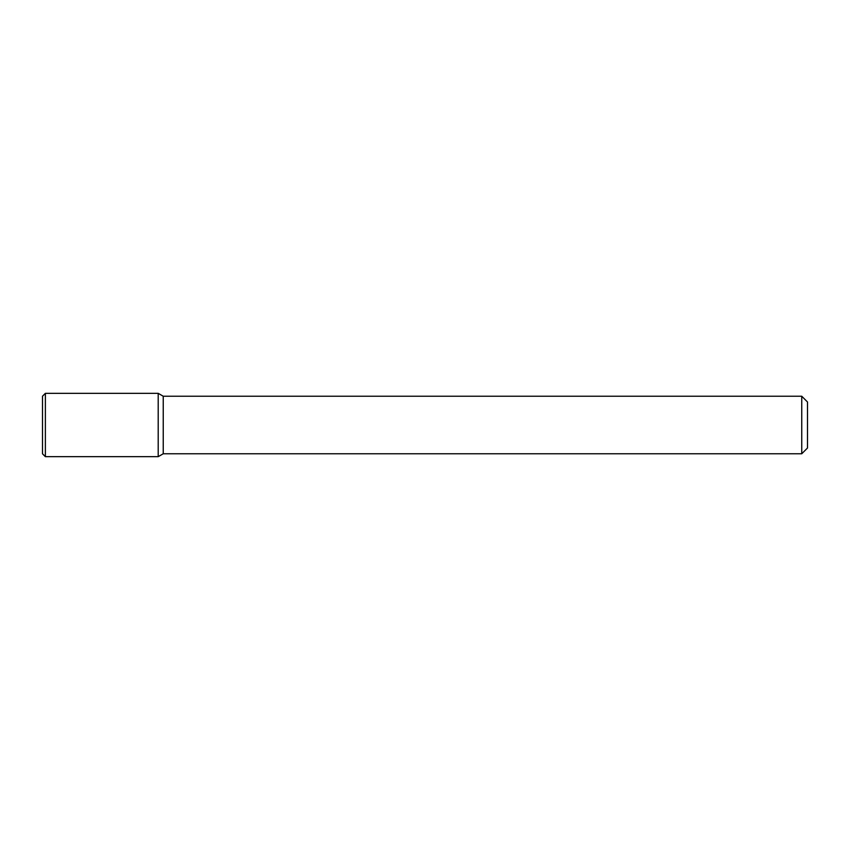 <?xml version="1.0" encoding="UTF-8"?>
<svg xmlns="http://www.w3.org/2000/svg" width="850" height="850" viewBox="0 0 850 850"><rect width="100%" height="100%" fill="white"/><g stroke="black" fill="none" stroke-linecap="round" stroke-linejoin="round"><path stroke-width="0.64" stroke-dasharray="4.25 3.19" d="M807.5 401.997L807.5 448.003M801.752 396.238L801.752 453.762M163.242 396.238L163.242 453.762M158.206 393.327L158.206 456.673L158.206 393.327M45.379 393.327L45.379 456.673M42.5 396.206L42.5 453.794"/><path stroke-width="1.27" d="M801.752 396.238L801.752 453.762L807.5 448.003L807.5 401.997L801.752 396.238L163.242 396.238L158.206 393.327L45.379 393.327L45.379 456.673L158.206 456.673L158.206 393.327L158.206 456.673L163.242 453.762L163.242 396.238M801.752 453.762L163.242 453.762M45.379 393.327L42.5 396.206L42.5 453.794L45.379 456.673"/></g></svg>
